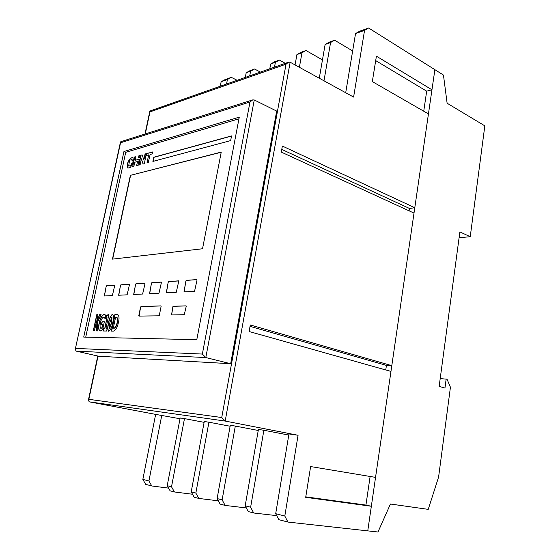<?xml version="1.0" encoding="UTF-8"?>
<svg xmlns="http://www.w3.org/2000/svg" width="560" height="560" viewBox="0 0 560 560"><rect width="100%" height="100%" fill="white"/><g stroke="black" fill="none" stroke-linecap="round" stroke-linejoin="round"><path stroke-width="0.84" d="M370.125 476.476L365.932 505.078L371.336 506.261L367.759 530.873L434.882 69.678L431.956 89.782L376.404 56.182L372.33 81.592L428.449 113.911L414.792 207.739L409.465 208.453L409.115 210.84M414.792 207.739L282.366 146.062L281.288 152.089L414.008 213.094L391.804 365.666L250.292 324.961L249.116 331.52L390.964 371.42L375.543 477.379L310.625 466.557L305.697 497.329L371.336 506.261M385.763 369.957L386.428 365.407L391.804 365.666M423.738 111.202L426.678 91.175L431.956 89.782M168.588 488.117L151.788 485.968L145.684 484.351L142.842 479.395L155.645 414.386L89.292 401.849L88.361 400.309L88.851 399.322L221.739 417.522L225.19 421.064L298.067 435.267L284.809 516.04L287.938 522.067L278.817 519.652L275.695 513.688L284.809 516.04M220.262 86.24L221.151 81.739L225.043 79.611L231.329 77.35L227.423 79.492L226.534 84.028M245.301 77.42L246.19 72.765L250.131 70.588L254.541 69.006L250.593 71.19L249.704 75.873M180.019 418.74L155.645 414.386M142.842 479.395L148.932 480.963L161.777 415.289M148.932 480.963L151.788 485.968M285.313 63.329L279.37 60.081L275.387 62.307L274.491 67.137M459.095 237.755L470.239 236.698L484.827 125.853L447.118 103.229L443.457 75.068L368.627 28L364.56 30.352L353.605 97.076L290.157 62.223L288.54 62.195L286.034 64.19L149.961 111.902L145.278 133.938M440.195 378.595L447.027 379.204L450.429 387.212L438.599 477.057L428.232 509.362L390.439 504.021L377.986 532L287.938 522.067M426.678 91.175L375.697 60.599M386.428 365.407L250.04 326.361M260.421 72.093L254.541 69.006M269.78 68.796L270.676 63.994L274.652 61.775L279.37 60.081M365.932 505.078L305.767 496.86M276.717 515.641L253.708 512.995L248.255 511.546L245.189 505.813L250.635 507.22L263.872 430.248L258.419 429.45L245.189 505.813M288.771 435.064L263.872 430.248M250.635 507.22L253.708 512.995M246.323 507.941L225.155 505.421L220.129 504.091L217.119 498.568L222.131 499.863L235.312 426.062L230.279 425.327L217.119 498.568M258.244 430.472L235.312 426.062M222.131 499.863L225.155 505.421M345.702 92.736L355.537 33.586L359.597 31.248L368.627 28M281.771 149.415L409.465 208.453M192.514 494.242L174.426 491.967L170.114 490.826L167.216 485.688L171.514 486.794L184.485 418.614L180.166 417.984L167.216 485.688M204.12 422.345L184.485 418.614M171.514 486.794L174.426 491.967M319.284 78.225L325.129 44.478L329.168 42.182L334.621 40.222L330.575 42.525L323.988 80.808M237.139 80.29L231.329 77.35M295.064 64.918L296.919 54.586L300.93 52.332L305.998 50.512L301.98 52.773L299.383 67.291M322.462 59.878L305.998 50.512M352.646 50.96L334.621 40.222M218.351 500.829L198.807 498.435L194.159 497.203L191.205 491.876L195.846 493.073L208.929 422.198L204.274 421.512L191.205 491.876M230.118 426.244L208.929 422.198M298.067 435.267L288.96 433.93L275.695 513.688M195.846 493.073L198.807 498.435M227.423 79.492L221.151 81.739M288.54 62.195L150.108 110.943L149.961 111.902M250.593 71.19L246.19 72.765M275.387 62.307L270.676 63.994M364.56 30.352L355.537 33.586M330.575 42.525L325.129 44.478M301.98 52.773L296.919 54.586M98.581 356.209L230.671 363.72L276.689 111.09L254.254 99.96L252.672 99.918L249.998 101.99L120.554 142.772L75.236 349.391L76.195 351.12L98.581 356.209M75.712 348.404L202.356 354.06L205.807 357.567L230.671 363.72M252.672 99.918L120.82 141.687L120.554 142.772M123.942 151.529L83.713 337.085L196.791 339.696L239.274 117.152L123.942 151.529L125.818 152.285M470.239 236.698L459.879 231.91L439.152 386.4L444.962 388.024L446.166 378.952M111.657 331.086L115.171 314.405L117.621 314.405M116.977 314.314L117.488 314.37C119.168 315.532 119.469 318.234 118.398 322.469C117.509 327.229 115.857 330.106 113.442 331.107L111.433 331.086L114.961 314.349L117.187 314.37M108.682 331.247C107.695 329.399 107.709 326.662 108.724 323.036C109.333 318.787 110.663 315.861 112.714 314.251L112.847 314.258M101.661 324.541L102.249 321.79L104.335 321.783M100.912 328.342L102.025 328.006L102.753 324.59L101.444 324.541L102.039 321.741L104.349 321.727L102.634 329.805L99.988 331.121C98.427 329.84 98.154 327.131 99.183 323.001C100.1 318.248 101.752 315.364 104.139 314.349L105.567 315.049L104.874 318.318L103.53 317.142C102.046 317.947 101.038 319.844 100.506 322.826C99.813 325.479 99.911 327.313 100.807 328.328L101.815 327.95L102.543 324.541M104.937 318.017L103.978 317.212M100.086 331.135C98.63 329.742 98.399 327.047 99.393 323.05C100.303 318.304 101.955 315.42 104.349 314.398L104.762 314.44M140.581 306.992L141.211 306.495L160.657 305.9L161.119 306.383L159.327 315.322L158.662 315.826L139.104 316.092L138.81 315.63L140.581 306.992L139.209 316.106M160.874 305.963L141.421 306.551L140.798 307.048M185.899 280.917L186.305 280.322L196.819 279.594L197.008 280.161L194.537 291.375L183.988 291.907L185.899 280.917L184.121 291.907M196.959 279.671L186.522 280.385L186.116 280.987M151.445 283.262L151.823 282.695L161.231 282.051L161.392 282.583L158.984 293.195L149.548 293.671L151.445 283.262L149.681 293.664M161.357 282.121L152.033 282.758L151.662 283.325M120.505 285.369L120.848 284.83L129.318 284.249L129.451 284.76L127.113 294.819L118.622 295.246L120.505 285.369L118.762 295.246M129.43 284.312L121.058 284.893L120.715 285.425M153.118 161.357L153.958 157.318L231.511 136.066M221.221 152.243L130.606 175.287L112.672 259.105M132.048 160.846L131.908 159.572L130.06 160.09L129.458 161.007L128.667 166.047L130.627 165.55L131.719 163.093L132.804 162.806L132.685 163.856L130.256 167.524L127.841 168.049L127.26 165.34L128.03 161.777L130.431 158.123L132.391 157.57L132.874 157.57L133.455 160.265L132.23 161.077M133.014 157.633L130.627 158.2L128.219 161.854L127.456 165.417L127.897 168.063M131.719 163.093L132.867 162.904M131.915 163.17L130.823 165.62L128.765 166.054M132.244 160.923L132.125 159.649M147.14 153.384L152.684 152.103L152.138 153.902L150.136 154.462L148.239 162.715L147.035 162.743L148.694 154.868L146.664 155.421L147.14 153.384L146.797 155.4M147.035 162.743L148.694 154.868M147.336 153.468L152.691 151.949M138.908 155.722L140.07 155.673L139.538 157.437L138.481 157.731L138.908 155.722L140.077 155.526M139.104 155.799L138.565 157.71M134.757 156.898L135.905 156.856L135.177 160.258L139.279 159.404L137.823 165.501L136.661 165.529L137.522 161.497L134.75 162.26L133.896 166.271L132.58 166.894L134.757 156.898L132.706 166.873M136.661 165.529L137.522 161.497M135.177 160.258L139.286 159.25M134.953 156.975L135.912 156.702M141.379 158.816L143.101 164.087L141.379 158.816L140.154 164.591L138.81 165.221L141.001 155.127L138.943 165.2M141.001 155.127L142.31 155.029L143.78 160.069L145.005 154.28L146.44 153.72M145.439 154.007L143.78 160.069M142.03 154.84L141.197 155.204M106.183 286.342L106.519 285.817L114.569 285.264L114.688 285.761L112.378 295.575L104.314 295.981L106.183 286.342L104.447 295.974M114.674 285.327L106.722 285.88L106.393 286.398M135.576 284.34L135.933 283.794L144.851 283.178L144.998 283.703L142.625 294.028L133.679 294.476L135.576 284.34L133.819 294.476M144.97 283.248L136.143 283.85L135.786 284.403M168.196 282.121L168.588 281.54L178.528 280.854L178.696 281.407L176.26 292.313L166.292 292.81L168.196 282.121L166.425 292.81M178.661 280.931L168.805 281.61L168.413 282.191M172.893 306.677L173.327 306.236L185.969 305.865L186.249 306.299L184.247 314.727L171.542 314.909L172.893 306.677L171.661 314.916M186.151 305.935L173.544 306.299L173.11 306.74M96.292 322.315L99.666 314.622L101.094 314.601L97.461 322.385L97.804 330.925L96.292 330.911L96.18 322.931L94.451 330.89L93.282 330.876L96.761 314.678L97.937 314.657L96.523 322.364L99.876 314.678L101.073 314.657M93.499 330.883L96.971 314.734L97.923 314.713M96.495 330.911L96.18 322.931M106.001 328.181L107.226 328.188L106.624 331.03L102.963 330.988L103.565 328.167L104.783 328.174L107.016 317.646L105.616 318.514L106.218 315.714L108.969 314.209L106.001 328.181L107.219 328.237M105.875 318.353L106.421 315.763L108.927 314.398M103.187 330.988L103.775 328.216L104.993 328.223L107.016 317.646M112.728 322.588C112.119 326.795 110.803 329.686 108.787 331.261L108.577 331.233C107.471 329.497 107.45 326.753 108.514 322.98C109.123 318.731 110.453 315.805 112.504 314.195L112.735 314.216C113.792 316.008 113.792 318.794 112.728 322.588M152.894 161.42L153.762 157.241L231.546 135.912L230.643 140.602L152.894 161.42M130.41 175.21L112.448 259.126L202.538 248.759L221.249 152.089L130.606 175.287M238.959 118.811L125.713 152.313L85.729 337.134M145.243 153.93L146.419 153.657M143.129 164.08L144.403 163.45L146.321 153.622M109.501 328.636L111.454 322.714L111.958 316.834L109.767 322.896L109.389 328.608M109.599 328.664L111.664 322.77L112.007 316.855M116.648 317.24L116.746 317.254C117.789 318.101 117.985 319.872 117.327 322.581C116.795 325.675 115.745 327.579 114.191 328.286L113.981 328.23C115.535 327.523 116.578 325.626 117.117 322.525C117.775 319.823 117.579 318.045 116.536 317.198L115.612 317.184L113.288 328.223M290.157 62.223L225.19 421.064L89.292 401.849M98.049 356.083L88.851 399.322M221.739 417.522L286.034 64.19M254.254 99.96L205.807 357.567L76.195 351.12M202.356 354.06L249.998 101.99M149.828 111.279L144.991 134.029M97.776 356.027L88.361 400.309M120.449 142.114L75.236 349.391"/></g></svg>
